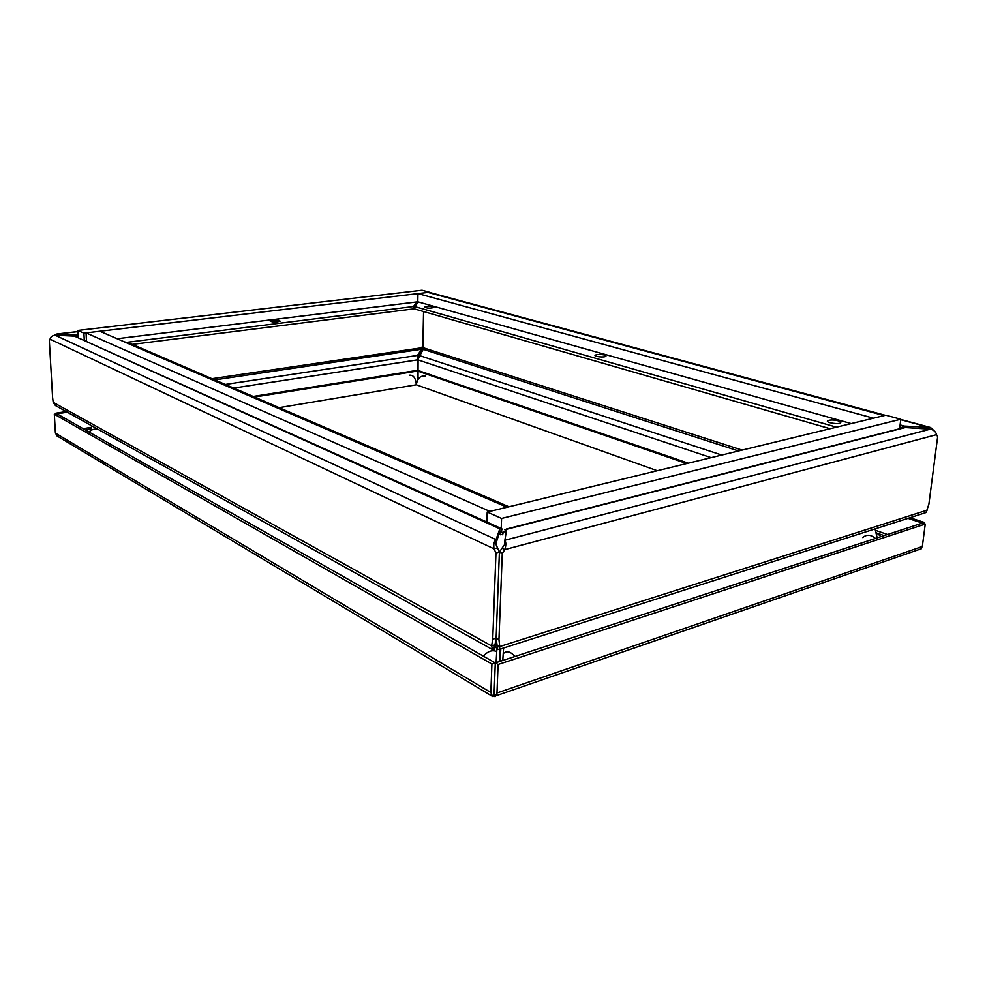 <?xml version="1.0" encoding="UTF-8"?>
<svg xmlns="http://www.w3.org/2000/svg" width="987" height="987" viewBox="0 0 987 987"><rect width="100%" height="100%" fill="white"/><g stroke="black" fill="none" stroke-linecap="round" stroke-linejoin="round"><path stroke-width="1.48" d="M494.265 695.835L494.314 694.688L494.265 695.847L492.538 696.427L490.86 692.492L491.921 664.017L54.322 414.207L55.408 433.133L57.234 436.069M920.032 549.685L922.339 546.514L925.251 524.06L498.09 664.51L496.992 692.985L495.055 696.76L494.327 694.7M66.252 411.591L55.852 413.183L55.901 413.972M55.852 413.183L56.95 413.812L54.322 414.207M495.055 696.76L494.117 694.108L492.784 696.575M494.117 694.071L494.191 691.949M491.921 664.017L495.289 662.919L494.203 691.344M494.117 694.108L495.289 662.919L498.09 664.51M925.251 524.06L922.339 523.098L924.301 522.456L924.14 523.69M67.363 412.208L56.95 413.8L495.289 662.919L922.339 523.098L907.978 518.348M909.94 517.719L924.301 522.456M496.942 645.029L499.743 646.584L498.966 639.65L502.284 553.423L504.863 549.599L501.988 548.254L499.41 552.066L496.153 638.108L497.078 645.288M506.331 529.044L901.291 428.309L905.276 427.544L930.334 429.172C933.801 429.987 935.873 431.825 936.552 434.662L937.65 436.76L928.903 504.123L926.102 512.537L921.944 513.869M502.284 553.423L499.41 552.066L497.497 547.945L494.043 548.858C493.364 544.417 494.031 541.345 496.042 539.63L499.829 528.81L501.692 528.724L502.321 529.266L501.026 531.092L499.73 531.425L499.829 528.81L74.469 336.111L55.136 335.21C52.274 335.543 50.571 336.863 50.029 339.17L49.35 340.86L52.582 397.342L53.199 402.338L55.469 405.571M936.552 434.662L504.863 549.599C506.109 545.293 506.121 542.171 504.875 540.234L504.715 544.417L501.988 548.254M497.682 645.695L497.534 649.557L499.582 649.31L499.743 646.584L927.546 510.032M930.334 429.172L504.875 540.234L506.676 529.279L504.801 529.427L506.183 532.24M506.134 532.585L504.801 529.427M505.689 535.238L505.245 531.574M500.027 661.376L500.853 648.903M503.592 648.015L502.778 660.476M877.172 537.878L875.05 528.909M494.327 645.56L494.61 649.335L492.513 649.594L491.612 645.954L492.76 639.181L495.967 552.991L494.043 548.858L50.029 339.17M495.967 552.991L499.41 552.066L496.153 638.108L494.993 644.881L491.612 645.954L53.199 402.338M494.672 645.745L494.993 644.881M494.61 649.335L496.251 641.464M497.497 547.945L495.893 543.812L496.042 539.63L55.136 335.21M495.375 647.336L495.523 643.351L494.795 645.276M495.523 643.351L495.659 642.352M495.893 543.812L499.73 531.425M501.556 528.662L74.469 336.111M499.681 532.918L501.026 531.092M499.78 532.733L499.99 534.238L501.125 532.635M497.103 645.35L495.758 644.622M495.696 645.066L497.078 645.831L496.103 662.647M90.496 430.714L91.877 425.903M499.323 533.942L502.642 534.757L502.741 532.215M508.934 506.763L127.965 342.464L125.485 342.329M499.977 649.175L499.262 661.623M502.642 534.757L503.333 532.067M898.602 429L904.289 426.088L928.964 427.309L930.581 427.507L934.331 430.986M418.019 379.23L418.106 359.071L423.263 349.225L423.571 311.534L422.917 343.55L421.708 349.225L214.771 379.884M900.749 419.697L928.964 427.309L928.742 429.061M900.107 424.941L904.289 426.088L904.117 427.457M418.377 301.985L414.799 306.587L836.445 427.174M604.537 355.036L605.932 356.245C604.55 357.75 593.286 356.603 595.186 355.16C597.308 354.247 600.429 354.21 604.537 355.036M433.009 306.735L433.91 307.475C429.752 308.462 426.618 308.289 424.509 306.957C426.458 306.143 429.283 306.069 433.009 306.735M838.197 420.82C840.542 421.535 841.306 422.226 840.517 422.905C838.136 424.78 824.799 422.448 827.772 420.696C830.129 419.746 833.608 419.796 838.197 420.82M830.079 428.728L414.75 308.993L414.799 306.587M835.989 423.596L831.942 423.189M417.612 379.205L417.439 355.431L421.708 349.225M421.511 349.793L421.523 351.335M57.394 335.321L57.32 334.05L54.174 335.309M421.461 352.038L417.735 357.195M76.196 336.333L76.135 335.185L57.32 334.05L77.899 331.632M78.158 336.567L76.135 335.185L78.072 334.951M132.406 344.377L413.38 308.919L414.787 307.093M417.02 301.911L413.417 306.525L413.38 308.919M128.532 342.711L124.485 341.897M413.417 306.525L128.507 342.119M272.449 320.158C277.125 319.862 279.679 320.22 280.111 321.219C275.768 322.453 272.412 322.342 270.019 320.911L272.449 320.158M657.243 470.725L416.329 384.794L279.173 407.643M117.132 338.726L417.797 301.812L851.176 423.596M84.277 340.564L83.907 333.15L429.481 292.238L422.041 290.227L77.837 330.448L78.22 337.813M77.837 330.448L83.907 333.15M501.112 530.969L501.051 532.647L505.591 531.487M501.211 528.563L501.593 518.434L900.798 419.241L885.783 415.194L487.208 512.056L486.825 522.925M900.798 419.241L899.799 427.47M487.208 512.056L501.593 518.434M417.957 293.595L873.458 418.192L884.142 415.589L427.939 292.411L417.957 293.595L417.797 301.812M86.066 332.89L489.885 511.402L507.022 507.232L99.86 331.262L86.066 332.89L86.461 340.934M490.86 692.492L55.408 433.133M922.339 546.514L496.992 692.985M85.462 430.011L87.831 429.616M877.677 533.35L884.167 535.596M83.105 428.666L91.199 427.359M887.51 534.498L875.383 530.315M498.966 639.65L496.153 638.108L492.76 639.181M905.276 427.544L506.676 529.279M429.468 292.571L884.858 415.416M742.101 450.109L423.275 347.745M738.535 450.973L423.238 349.312M419.426 355.542L721.731 455.056M418.007 359.897L711.059 457.647M417.772 370.372L688.272 463.187M417.797 371.124L686.705 463.569M422.263 347.695L211.995 378.687M225.369 384.449L417.439 355.431M233.759 388.064L417.489 359.873M253.19 396.441L417.328 370.347M254.56 397.033L417.304 371.087M98.058 429.357C94.752 428.555 91.705 429.431 88.953 431.985M425.619 376.022C420.487 375.368 417.39 378.292 416.329 384.794C415.737 378.157 413.516 374.949 409.642 375.171M875.444 538.446C870.818 534.51 866.574 534.226 862.737 537.57M483.359 656.145C487.936 651.149 492.402 649.631 496.745 651.593M503.222 653.702C506.627 650.482 510.513 651.42 514.869 656.515M57.012 435.946L492.538 696.427M496.251 695.712L921.389 548.735M499.582 649.31L926.102 512.537M55.321 405.484L492.513 649.594M494.672 647.854L493.636 648.397L494.919 645.017M496.042 539.679L496.301 545.367M499.249 534.152L500.656 534.794M429.481 292.399L885.314 415.305M900.773 419.475L930.433 427.47M827.661 421.646L827.772 420.696M56.827 334.013L77.899 331.533M421.56 349.731L421.511 351.989M419.302 352.655L419.265 354.925M91.507 427.211L86.757 430.739M881.009 536.632L875.814 532.153M499.792 652.469L500.606 652.592"/></g></svg>
